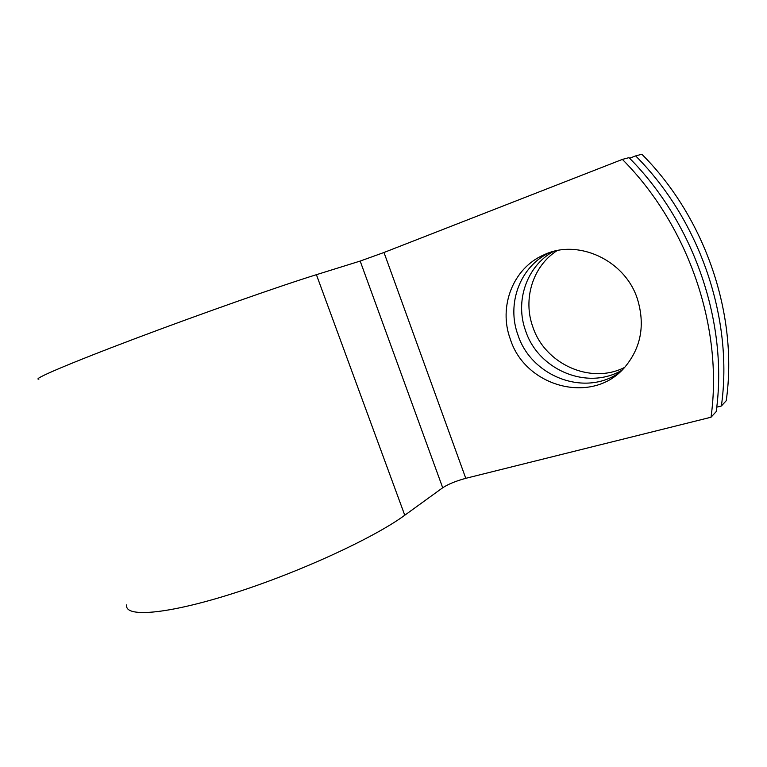<?xml version="1.0" encoding="UTF-8"?>
<svg xmlns="http://www.w3.org/2000/svg" width="767" height="767" viewBox="0 0 767 767"><rect width="100%" height="100%" fill="white"/><g stroke="black" fill="none" stroke-linecap="round" stroke-linejoin="round"><path stroke-width="1.15" d="M624.606 367.422C590.379 384.919 544.867 363.807 532.883 327.049C522.711 299.389 532.576 266.379 557.005 250.656M621.932 370.202C587.215 390.873 538.204 369.636 525.663 330.951C514.801 301.642 526.335 266.523 553.237 251.547M637.396 298.881C624.875 259.812 577.666 238.575 544.081 254.778C512.826 268.076 498.224 306.925 510.352 339.235C525.222 387.038 592.661 405.599 625.028 366.952C641.135 347.47 645.258 324.777 637.396 298.881M549.354 252.727C519.796 266.676 506.393 304.02 517.993 335.102C531.119 375.868 583.927 397.114 618.931 372.954M716.742 407.162L721.373 405.992C733.597 319.772 700.338 220.637 635.642 155.893L629.592 158.251M622.382 159.402L629.007 157.647C694.653 223.446 728.487 324.182 716.196 411.611L711.019 417.229C723.396 328.602 688.977 226.246 622.382 159.402L383.989 252.487L360.174 261.068L316.407 274.691C280.76 285.707 201.376 313.607 135.088 338.63C68.656 363.692 31.342 379.732 38.887 379.138M711.019 417.229L465.78 478.32C456.039 480.957 448.34 484.102 442.703 487.764L404.765 515.232C374.028 537.868 298.823 572.642 232.353 593.668C165.768 614.798 124.033 617.646 126.689 604.847M721.373 405.992L726.234 400.71C738.391 315.63 705.678 218.01 641.864 154.253L635.642 155.893M465.78 478.32L383.989 252.487M442.703 487.764L360.174 261.068M404.765 515.232L316.407 274.691M547.13 253.522L544.081 254.778"/></g></svg>

